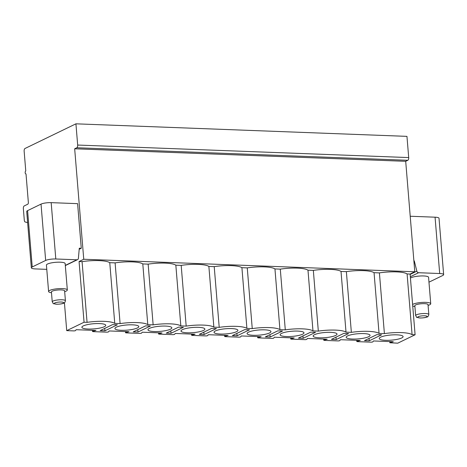 <?xml version="1.0" encoding="UTF-8"?>
<svg xmlns="http://www.w3.org/2000/svg" width="467" height="467" viewBox="0 0 467 467"><rect width="100%" height="100%" fill="white"/><g stroke="black" fill="none" stroke-linecap="round" stroke-linejoin="round"><path stroke-width="0.7" d="M83.751 259.249L79.069 261.514L82.075 261.631A21.803 4.705 175.3 0 1 109.763 262.682L115.11 262.88A21.803 4.705 175.3 0 1 142.797 263.931L148.15 264.135A21.803 4.705 175.3 0 1 175.837 265.18L181.184 265.384A21.803 4.705 175.3 0 1 208.872 266.435L214.219 266.634A21.803 4.705 175.3 0 1 241.912 267.684L247.259 267.889A21.803 4.705 175.3 0 1 274.946 268.934L280.293 269.138A21.803 4.705 175.3 0 1 307.981 270.183L313.334 270.387A21.803 4.705 175.3 0 1 341.021 271.438L346.368 271.636A21.803 4.705 175.3 0 1 374.055 272.687L379.408 272.891A21.803 4.705 175.3 0 1 407.096 273.936L410.102 274.053L414.784 271.782L83.751 259.249L74.673 148.78L405.7 161.313L414.784 271.782M64.428 302.762L66.723 330.636L84.06 322.236L79.069 261.514M27.629 222.625L25.171 221.988A2.253 1.074 92.2 0 1 24.307 220.261L23.35 208.632A2.253 1.074 92.2 0 1 24.231 205.924L27.763 204.213A1.506 0.718 -87.8 0 0 28.353 202.404L26.006 173.876A1.506 0.718 92.2 0 1 25.831 173.911A1.506 0.718 92.2 0 1 25.171 172.568A1.506 0.718 92.2 0 1 25.767 170.945L24.144 151.191A2.253 1.074 92.2 0 1 25.02 148.483L75.928 123.825L77.674 145.044A2.253 1.074 92.2 0 1 76.792 147.753L74.673 148.78M79.192 249.285L81.27 248.281L77.604 203.653L51.172 202.649A7.519 1.623 -4.7 0 0 41.032 204.114L27.594 210.623L32.229 266.955A7.519 1.623 175.3 0 0 31.342 267.819A7.519 1.623 175.3 0 0 35.299 268.916L46.776 269.348M32.229 266.955L45.661 260.446L41.032 204.114M65.31 265.396L76.897 259.78L55.801 258.987A7.519 1.623 175.3 0 0 45.661 260.446M67.33 289.978L65.158 263.569A9.398 2.026 175.3 0 0 60.214 262.197A9.398 2.026 175.3 0 0 46.426 265.11L48.597 291.519A9.398 2.026 -4.7 0 1 62.385 288.606A9.398 2.026 175.3 0 1 67.33 289.978A9.398 2.026 175.3 0 1 64.674 291.642M428.963 282.156A7.519 1.623 175.3 0 0 429.331 281.992L442.763 275.483A7.519 1.623 175.3 0 0 443.65 274.619A7.519 1.623 175.3 0 0 439.692 273.522L418.601 272.722L410.318 276.733M410.429 278.069A9.398 2.026 -4.7 0 1 423.616 275.956A9.398 2.026 -4.7 0 1 428.566 277.328L430.737 303.737A9.398 2.026 175.3 0 0 425.787 302.371A9.398 2.026 -4.7 0 0 412.6 304.478M410.102 274.053L415.093 334.775L397.75 343.175L389.857 342.76L393.29 341.71L373.466 340.963L372.789 341.932L371.475 342.177L357.296 341.64L356.817 341.511L357.109 341.342L360.255 340.461L340.425 339.707L339.748 340.682L338.435 340.928L324.256 340.39L323.783 340.256L324.069 340.087L327.215 339.211L307.391 338.458L306.714 339.433L305.4 339.678L291.221 339.141L290.743 339.007L291.034 338.838L294.181 337.956L274.351 337.209L273.674 338.178L272.366 338.423L258.181 337.886L257.708 337.758L257.994 337.588L261.141 336.707L241.316 335.954L240.639 336.929L239.326 337.174L225.147 336.637L224.674 336.503L224.96 336.333L228.106 335.458L208.276 334.705L207.605 335.68L206.291 335.925L192.106 335.388L191.633 335.253L191.919 335.084L195.072 334.203L175.242 333.456L174.565 334.43L173.251 334.67L159.072 334.133L158.599 334.004L158.885 333.835L162.031 332.953L142.207 332.206L141.53 333.175L140.217 333.42L126.037 332.883L125.559 332.755L125.851 332.586L128.997 331.704L109.167 330.951L108.49 331.926L107.176 332.171L92.997 331.634L92.524 331.5L92.81 331.331L95.957 330.455L76.133 329.702L75.456 330.677L74.142 330.916L66.723 330.636M75.928 123.825L406.955 136.364L408.701 157.577A2.253 1.074 92.2 0 1 407.819 160.286L405.7 161.313M413.885 260.872L414.282 260.89L416.85 271.169A1.88 1.605 64.2 0 0 418.601 272.722M410.219 216.25L435.063 217.19A7.519 1.623 -4.7 0 1 439.021 218.287L443.65 274.619M413.902 261.076L414.282 260.89M415.093 334.775L412.087 334.658A21.803 4.705 175.3 0 0 384.399 333.613L379.408 272.891M84.06 322.236L87.066 322.353L82.075 261.631M384.399 333.613L379.052 333.409A21.803 4.705 175.3 0 0 351.359 332.358L346.012 332.16A21.803 4.705 175.3 0 0 318.325 331.109L312.978 330.905A21.803 4.705 175.3 0 0 285.29 329.86L279.937 329.655A21.803 4.705 175.3 0 0 252.25 328.605L246.903 328.406A21.803 4.705 175.3 0 0 219.216 327.355L213.863 327.151A21.803 4.705 175.3 0 0 186.175 326.106L180.828 325.902A21.803 4.705 175.3 0 0 153.141 324.857L147.788 324.653A21.803 4.705 175.3 0 0 120.101 323.602L114.754 323.403A21.803 4.705 175.3 0 0 87.066 322.353M104.941 330.794L117.334 324.793L112.576 324.612L100.183 330.613L104.941 330.794L104.748 328.406M137.981 332.043L150.368 326.042L145.611 325.861L133.223 331.862L137.981 332.043L137.783 329.655M171.015 333.292L183.408 327.291L178.651 327.11L166.258 333.117L171.015 333.292L170.817 330.905M204.05 334.547L216.443 328.546L211.685 328.365L199.298 334.366L204.05 334.547L203.857 332.154M237.09 335.796L249.483 329.795L244.726 329.614L232.333 335.615L237.09 335.796L236.892 333.409M270.124 337.046L282.517 331.045L277.76 330.864L265.367 336.87L270.124 337.046L269.932 334.658M303.165 338.301L315.552 332.3L310.794 332.119L298.407 338.12L303.165 338.301L302.966 335.907M336.199 339.55L348.592 333.549L343.835 333.368L331.442 339.369L336.199 339.55L336.007 337.162M369.239 340.799L381.627 334.798L376.869 334.617L364.482 340.618L369.239 340.799L369.041 338.412M83.295 325.913A11.979 2.586 175.3 0 0 81.883 327.291A11.979 2.586 175.3 0 0 91.024 329.048A11.979 2.586 175.3 0 0 104.351 326.707A11.979 2.586 175.3 0 0 105.758 325.33A11.979 2.586 175.3 0 0 96.622 323.567A11.979 2.586 175.3 0 0 83.295 325.913M116.33 327.163A11.979 2.586 175.3 0 0 114.923 328.54A11.979 2.586 175.3 0 0 124.059 330.303A11.979 2.586 175.3 0 0 137.386 327.962A11.979 2.586 175.3 0 0 138.798 326.579A11.979 2.586 175.3 0 0 129.657 324.822A11.979 2.586 175.3 0 0 116.33 327.163M149.37 328.412A11.979 2.586 175.3 0 0 147.957 329.795A11.979 2.586 175.3 0 0 157.093 331.552A11.979 2.586 175.3 0 0 170.426 329.212A11.979 2.586 175.3 0 0 171.833 327.828A11.979 2.586 175.3 0 0 162.697 326.071A11.979 2.586 175.3 0 0 149.37 328.412M182.404 329.667A11.979 2.586 175.3 0 0 180.998 331.045A11.979 2.586 175.3 0 0 190.133 332.802A11.979 2.586 175.3 0 0 203.46 330.461A11.979 2.586 175.3 0 0 204.873 329.083A11.979 2.586 175.3 0 0 195.731 327.32A11.979 2.586 175.3 0 0 182.404 329.667M215.445 330.916A11.979 2.586 175.3 0 0 214.032 332.294A11.979 2.586 175.3 0 0 223.168 334.057A11.979 2.586 175.3 0 0 236.495 331.71A11.979 2.586 175.3 0 0 237.907 330.332A11.979 2.586 175.3 0 0 228.772 328.575A11.979 2.586 175.3 0 0 215.445 330.916M248.479 332.165A11.979 2.586 175.3 0 0 247.066 333.549A11.979 2.586 175.3 0 0 256.208 335.306A11.979 2.586 175.3 0 0 269.535 332.965A11.979 2.586 175.3 0 0 270.942 331.582A11.979 2.586 175.3 0 0 261.806 329.825A11.979 2.586 175.3 0 0 248.479 332.165M281.513 333.415A11.979 2.586 175.3 0 0 280.107 334.798A11.979 2.586 175.3 0 0 289.242 336.555A11.979 2.586 175.3 0 0 302.569 334.214A11.979 2.586 175.3 0 0 303.982 332.837A11.979 2.586 175.3 0 0 294.846 331.074A11.979 2.586 175.3 0 0 281.513 333.415M314.554 334.67A11.979 2.586 175.3 0 0 313.141 336.047A11.979 2.586 175.3 0 0 322.283 337.81A11.979 2.586 175.3 0 0 335.61 335.464A11.979 2.586 175.3 0 0 337.016 334.086A11.979 2.586 175.3 0 0 327.881 332.329A11.979 2.586 175.3 0 0 314.554 334.67M347.588 335.919A11.979 2.586 175.3 0 0 346.181 337.297A11.979 2.586 175.3 0 0 355.317 339.06A11.979 2.586 175.3 0 0 368.644 336.719A11.979 2.586 175.3 0 0 370.057 335.335A11.979 2.586 175.3 0 0 360.921 333.578A11.979 2.586 175.3 0 0 347.588 335.919M380.628 337.168A11.979 2.586 175.3 0 0 379.216 338.552A11.979 2.586 175.3 0 0 388.351 340.309A11.979 2.586 175.3 0 0 401.684 337.968A11.979 2.586 175.3 0 0 403.091 336.59A11.979 2.586 175.3 0 0 393.955 334.827A11.979 2.586 175.3 0 0 380.628 337.168M412.087 334.658L407.096 273.936M379.052 333.409L374.055 272.687M351.359 332.358L346.368 271.636M346.012 332.16L341.021 271.438M318.325 331.109L313.334 270.387M312.978 330.905L307.981 270.183M285.29 329.86L280.293 269.138M279.937 329.655L274.946 268.934M252.25 328.605L247.259 267.889M246.903 328.406L241.912 267.684M219.216 327.355L214.219 266.634M213.863 327.151L208.872 266.435M186.175 326.106L181.184 265.384M180.828 325.902L175.837 265.18M153.141 324.857L148.15 264.135M147.788 324.653L142.797 263.931M120.101 323.602L115.11 262.88M114.754 323.403L109.763 262.682M31.342 267.819L26.712 211.487A7.519 1.623 -4.7 0 1 27.594 210.623M76.897 259.78A1.88 1.605 64.2 0 0 78.398 258.35L79.291 248.205L81.27 248.281M51.487 292.727A9.398 2.026 -4.7 0 1 48.597 291.519M52.234 301.822L51.423 291.957A6.614 1.43 -4.7 0 1 61.13 289.908A6.614 1.43 175.3 0 1 64.609 290.871L65.421 300.742A6.614 1.43 175.3 0 0 61.942 299.773A6.614 1.43 175.3 0 0 52.234 301.822C54.423 304.694 51.195 303.001 56.53 304.239C59.694 304.198 61.971 303.894 63.36 303.328C64.353 303.34 65.041 302.476 65.421 300.742M414.894 306.486A9.398 2.026 -4.7 0 1 412.723 305.967M428.081 305.4A9.398 2.026 175.3 0 0 430.737 303.737M428.829 314.501L428.017 304.63A6.614 1.43 175.3 0 0 424.538 303.667A6.614 1.43 -4.7 0 0 414.83 305.716L415.642 315.587C417.831 318.459 414.603 316.76 419.938 317.998C423.102 317.963 425.379 317.653 426.768 317.087C427.76 317.099 428.449 316.235 428.829 314.501A6.614 1.43 175.3 0 0 425.349 313.538A6.614 1.43 175.3 0 0 415.642 315.587M435.063 217.19L439.692 273.522M416.85 271.169L410.131 274.427M77.674 145.044L408.701 157.577M76.792 147.753L407.819 160.286M390.143 342.591L390.062 341.587M357.109 341.342L357.027 340.338M324.069 340.087L323.987 339.089M291.034 338.838L290.953 337.834M257.994 337.588L257.912 336.584M224.96 336.333L224.878 335.335M191.919 335.084L191.838 334.086M158.885 333.835L158.803 332.831M125.851 332.586L125.769 331.582M92.81 331.331L92.729 330.332M55.801 258.987L51.172 202.649M56.752 304.192A4.734 1.022 175.3 0 0 63.144 303.27A4.734 1.022 175.3 0 0 61.206 302.032A4.734 1.022 175.3 0 0 54.82 302.955A4.734 1.022 175.3 0 0 56.752 304.192M424.614 315.791A4.734 1.022 175.3 0 0 418.222 316.714A4.734 1.022 175.3 0 0 420.16 317.951A4.734 1.022 175.3 0 0 426.552 317.029A4.734 1.022 175.3 0 0 424.614 315.791M389.758 341.575L389.857 342.76M356.724 340.326L356.817 341.511M323.684 339.077L323.783 340.256M290.649 337.822L290.743 339.007M257.609 336.573L257.708 337.758M224.574 335.324L224.674 336.503M191.534 334.074L191.633 335.253M158.5 332.819L158.599 334.004M125.465 331.57L125.559 332.755M92.425 330.321L92.524 331.5M65.322 265.577L77.569 259.646"/></g></svg>
